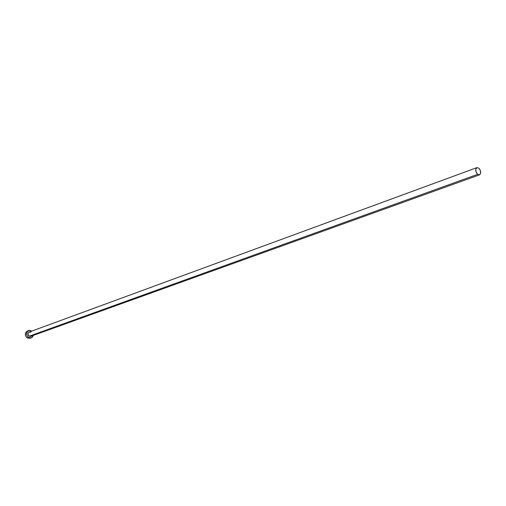 <?xml version="1.0" encoding="UTF-8"?>
<svg xmlns="http://www.w3.org/2000/svg" width="506" height="506" viewBox="0 0 506 506"><rect width="100%" height="100%" fill="white"/><g stroke="black" fill="none" stroke-linecap="round" stroke-linejoin="round"><path stroke-width="0.76" d="M30.923 332.126L29.12 332.1C27.735 333.416 27.817 334.757 29.373 336.123L29.285 336.237C27.406 334.213 27.615 332.727 29.905 331.791L28.323 332.676L28.007 334.409L29.285 336.237L30.917 336.262L479.517 174.842L477.651 174.336L29.373 336.123L477.651 174.336C475.419 171.566 475.172 169.333 476.899 167.631L478.777 168.144C481.01 170.914 481.25 173.147 479.517 174.842L480.637 173.229L480.327 170.459L478.777 168.144L476.899 167.631L475.785 169.232L476.095 172.008L477.651 174.336L479.53 174.842M28.747 330.5L27.419 330.987C24.649 333.087 24.655 335.434 27.45 338.033L30.069 338.274L31.397 337.799L28.772 337.559L27.45 338.033L28.772 337.559C25.977 334.953 25.964 332.6 28.747 330.5L31.897 331.057L29.411 330.336L27.64 331.215L26.685 333.087L26.888 335.314L28.172 337.148L30.101 337.964L32.023 337.489L33.459 335.351L31.397 337.799M31.461 336.073L30.518 336.484L29.285 336.237L31.461 336.073M27.438 330.981L25.566 332.872L25.566 335.794L27.45 338.033L30.075 338.274M30.101 338.267L30.695 337.964M30.898 332.126L29.361 331.987C27.735 333.22 27.735 334.592 29.373 336.123L31.163 336.155M29.361 331.987L476.899 167.631"/></g></svg>
